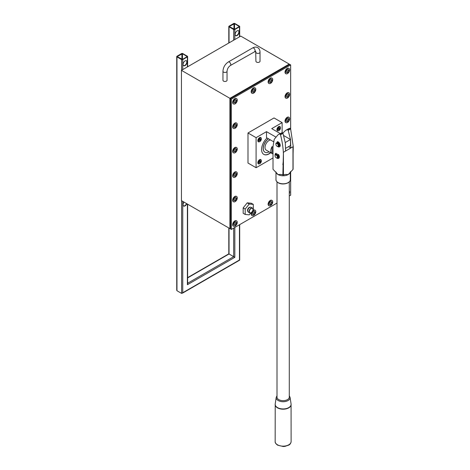 <?xml version="1.0" encoding="UTF-8"?>
<svg xmlns="http://www.w3.org/2000/svg" width="470" height="470" viewBox="0 0 470 470"><rect width="100%" height="100%" fill="white"/><g stroke="black" fill="none" stroke-linecap="round" stroke-linejoin="round"><path stroke-width="0.7" d="M251.009 212.699L251.156 212.616A2.556 1.475 120 0 0 252.96 209.485A2.556 1.475 120 0 0 251.156 208.439A2.556 1.475 120 0 0 249.347 211.571A2.556 1.475 120 0 0 251.156 212.616L251.009 212.699A2.761 1.592 -60 0 1 249.629 212.839A2.761 1.592 -60 0 1 249.206 210.625A2.761 1.592 -60 0 1 251.009 208.192A2.761 1.592 -60 0 1 252.39 208.051A2.761 1.592 -60 0 1 252.96 209.32A2.761 1.592 -60 0 1 252.96 209.403M252.39 208.051L251.086 207.305A2.761 1.592 120 0 0 249.705 207.44A2.761 1.592 120 0 0 247.901 209.873A2.761 1.592 120 0 0 248.325 212.088L249.629 212.839M250.251 207.211A2.456 1.416 120 0 0 249.247 207.423A2.456 1.416 120 0 0 247.702 209.403A2.456 1.416 120 0 0 247.831 211.406M277.353 146.423L277.065 146.258A1.639 0.946 -120 0 0 278.222 145.588A1.639 0.946 -120 0 0 277.065 143.585A1.639 0.946 -120 0 0 275.908 144.255A1.639 0.946 -120 0 0 277.065 146.258L277.353 146.423A2.045 1.181 60 0 0 278.381 146.528L279.016 146.158A2.045 1.181 60 0 0 279.327 144.519A2.045 1.181 60 0 0 277.993 142.715A2.045 1.181 60 0 0 277.271 142.522L277.347 141.752M275.919 144.102A2.045 1.181 60 0 1 275.908 143.92A2.045 1.181 60 0 1 276.331 142.986A2.045 1.181 60 0 1 277.353 143.086A2.045 1.181 60 0 1 278.692 144.889A2.045 1.181 60 0 1 278.381 146.528M276.489 157.949L276.196 157.785A1.639 0.946 -120 0 0 277.353 157.115A1.639 0.946 -120 0 0 276.196 155.112A1.639 0.946 -120 0 0 275.044 155.776A1.639 0.946 -120 0 0 276.196 157.785L276.489 157.949A2.045 1.181 60 0 0 277.512 158.049L278.146 157.685A2.045 1.181 60 0 0 277.793 154.818L278.04 154.548M275.05 155.623A2.045 1.181 60 0 1 275.044 155.447A2.045 1.181 60 0 1 275.467 154.507A2.045 1.181 60 0 1 276.489 154.607A2.045 1.181 60 0 1 277.823 156.41A2.045 1.181 60 0 1 277.512 158.049M275.467 154.507L276.101 154.142A2.045 1.181 60 0 1 276.342 154.054L275.796 153.379A2.861 1.651 -120 0 0 275.69 153.432A2.861 1.651 -120 0 0 275.109 154.977M276.342 154.054L276.031 153.243A2.861 1.651 -120 0 0 275.925 153.296A2.861 1.651 -120 0 0 275.825 153.367M276.924 158.126A2.861 1.651 -120 0 0 278.557 158.39A2.861 1.651 -120 0 0 278.346 154.753L277.97 154.565M278.669 158.32A2.861 1.651 -120 0 0 278.786 158.261A2.861 1.651 -120 0 0 278.575 154.618L278.199 154.43M277.793 146.599A2.861 1.651 -120 0 0 277.993 146.728A2.861 1.651 -120 0 0 279.421 146.869A2.861 1.651 -120 0 0 279.862 144.572A2.861 1.651 -120 0 0 277.993 142.052A2.861 1.651 -120 0 0 277.288 141.787L277.183 141.805M279.533 146.793A2.861 1.651 -120 0 0 279.656 146.734A2.861 1.651 -120 0 0 280.096 144.437A2.861 1.651 -120 0 0 278.222 141.917A2.861 1.651 -120 0 0 277.517 141.652L277.412 141.67M276.254 143.039L275.966 143.203A2.861 1.651 -120 0 0 275.978 143.456M278.945 127.053A2.15 1.24 120 0 0 277.541 128.945A2.15 1.24 120 0 0 277.87 130.666A2.15 1.24 120 0 0 278.945 130.56A2.15 1.24 120 0 0 280.349 128.668A2.15 1.24 120 0 0 280.02 126.947A2.15 1.24 120 0 0 278.945 127.053M259.851 138.074A2.15 1.24 120 0 0 258.453 139.966A2.15 1.24 120 0 0 258.782 141.687A2.15 1.24 120 0 0 259.851 141.582A2.15 1.24 120 0 0 261.255 139.69A2.15 1.24 120 0 0 260.926 137.969A2.15 1.24 120 0 0 259.851 138.074M259.851 160.123A2.15 1.24 120 0 0 258.453 162.015A2.15 1.24 120 0 0 258.782 163.736A2.15 1.24 120 0 0 259.851 163.63A2.15 1.24 120 0 0 261.255 161.733A2.15 1.24 120 0 0 260.926 160.017A2.15 1.24 120 0 0 259.851 160.123M280.379 127.399A2.456 1.416 120 0 0 279.885 126.512A2.456 1.416 120 0 0 278.657 126.636A2.456 1.416 120 0 0 277.053 128.798A2.456 1.416 120 0 0 277.429 130.766A2.456 1.416 120 0 0 278.446 130.748M279.168 126.454A2.456 1.416 120 0 0 279.162 126.43L280.02 126.947M261.285 138.421A2.456 1.416 120 0 0 260.791 137.534A2.456 1.416 120 0 0 259.563 137.657A2.456 1.416 120 0 0 257.959 139.819A2.456 1.416 120 0 0 258.336 141.787A2.456 1.416 120 0 0 259.352 141.775M260.075 137.475A2.456 1.416 120 0 0 260.069 137.452L260.926 137.969M261.285 160.47A2.456 1.416 120 0 0 260.791 159.583A2.456 1.416 120 0 0 259.563 159.706A2.456 1.416 120 0 0 257.959 161.868A2.456 1.416 120 0 0 258.336 163.836A2.456 1.416 120 0 0 259.352 163.819M260.075 159.524A2.456 1.416 120 0 0 260.069 159.5L260.926 160.017M289.279 181.896L289.279 397.121A6.139 3.543 180 0 1 285.49 400.393A6.139 3.543 180 0 1 278.804 399.629A6.139 3.543 180 0 1 277.006 397.121L277.006 181.896M227.039 71.27A2.045 1.181 0 0 1 225.776 72.356A2.045 1.181 0 0 1 223.55 72.104A2.045 1.181 0 0 1 222.95 71.27L222.95 80.288A2.045 1.181 0 0 0 223.55 81.122A2.045 1.181 0 0 0 225.776 81.375A2.045 1.181 0 0 0 227.039 80.288L227.039 71.27C227.28 68.855 228.385 66.94 230.359 65.524L255.68 51.189L255.927 61.247A2.045 1.181 180 0 0 256.526 62.081A2.045 1.181 180 0 0 258.759 62.34A2.045 1.181 180 0 0 260.022 61.247L260.022 52.229A2.045 1.181 180 0 1 258.759 53.316A2.045 1.181 180 0 1 256.526 53.063A2.045 1.181 180 0 1 255.927 52.229M268.499 138.809A8.184 4.723 120 0 0 263.605 146.023A8.184 4.723 120 0 0 264.963 152.227A8.184 4.723 120 0 0 269.051 151.822A8.184 4.723 120 0 0 269.11 151.787M268.411 138.756A8.184 4.723 120 0 0 263.523 145.976A8.184 4.723 120 0 0 264.874 152.174A8.184 4.723 120 0 0 264.921 152.198M267.078 137.986A10.64 6.139 120 0 0 263.793 154.383A10.64 6.139 120 0 0 269.11 153.86A10.64 6.139 120 0 0 270.726 152.721M263.723 154.342A10.64 6.139 120 0 0 268.963 153.772A10.64 6.139 120 0 0 270.585 152.638M270.555 201.624A1.839 1.063 120 0 0 269.357 203.246A1.839 1.063 120 0 0 269.639 204.72L270.967 204.673C272.242 203.628 272.412 202.582 271.478 201.536A1.839 1.063 120 0 0 270.555 201.624M253.624 211.4A1.839 1.063 120 0 0 252.419 213.028A1.839 1.063 120 0 0 252.701 214.502L254.029 214.449C255.304 213.404 255.474 212.358 254.54 211.312A1.839 1.063 120 0 0 253.624 211.4M235.118 222.087A1.839 1.063 120 0 0 233.919 223.708A1.839 1.063 120 0 0 234.201 225.183L235.529 225.13C236.804 224.084 236.974 223.038 236.04 221.993A1.839 1.063 120 0 0 235.118 222.087M235.118 197.635A1.839 1.063 120 0 0 233.919 199.257A1.839 1.063 120 0 0 234.201 200.731L235.529 200.678C236.804 199.633 236.974 198.587 236.04 197.541A1.839 1.063 120 0 0 235.118 197.635M235.118 173.183A1.839 1.063 120 0 0 233.919 174.805A1.839 1.063 120 0 0 234.201 176.279L235.529 176.226C236.804 175.181 236.974 174.135 236.04 173.089A1.839 1.063 120 0 0 235.118 173.183M235.118 148.732A1.839 1.063 120 0 0 233.919 150.353A1.839 1.063 120 0 0 234.201 151.828L235.529 151.775C236.804 150.729 236.974 149.683 236.04 148.638A1.839 1.063 120 0 0 235.118 148.732M235.118 124.28A1.839 1.063 120 0 0 233.919 125.901A1.839 1.063 120 0 0 234.201 127.376L235.529 127.323C236.804 126.277 236.974 125.231 236.04 124.186A1.839 1.063 120 0 0 235.118 124.28M235.118 99.828A1.839 1.063 120 0 0 233.919 101.45A1.839 1.063 120 0 0 234.201 102.924L235.529 102.871C236.804 101.826 236.974 100.78 236.04 99.734A1.839 1.063 120 0 0 235.118 99.828M253.636 89.136A1.839 1.063 120 0 0 252.431 90.763A1.839 1.063 120 0 0 252.713 92.237L254.041 92.185C255.316 91.139 255.486 90.093 254.552 89.047A1.839 1.063 120 0 0 253.636 89.136M270.555 79.365A1.839 1.063 120 0 0 269.357 80.987A1.839 1.063 120 0 0 269.639 82.467L270.967 82.415C272.242 81.369 272.412 80.323 271.478 79.277A1.839 1.063 120 0 0 270.555 79.365M287.481 69.595A1.839 1.063 120 0 0 286.277 71.217A1.839 1.063 120 0 0 286.559 72.697L287.887 72.644C289.162 71.599 289.332 70.553 288.398 69.507A1.839 1.063 120 0 0 287.481 69.595M287.481 94.047A1.839 1.063 120 0 0 286.277 95.669A1.839 1.063 120 0 0 286.559 97.143L287.887 97.096C289.162 96.05 289.332 95.005 288.398 93.959A1.839 1.063 120 0 0 287.481 94.047M287.481 118.499A1.839 1.063 120 0 0 286.277 120.12A1.839 1.063 120 0 0 286.559 121.595L287.887 121.548C289.162 120.502 289.332 119.456 288.398 118.411A1.839 1.063 120 0 0 287.481 118.499M287.481 117.5A3.067 1.774 120 0 0 285.478 120.203A3.067 1.774 120 0 0 285.948 122.658A3.067 1.774 120 0 0 287.481 122.511A3.067 1.774 120 0 0 289.485 119.803A3.067 1.774 120 0 0 289.015 117.347A3.067 1.774 120 0 0 287.481 117.5M288.862 117.277A3.067 1.774 120 0 0 288.727 117.177A3.067 1.774 120 0 0 287.193 117.33A3.067 1.774 120 0 0 285.184 120.032A3.067 1.774 120 0 0 285.654 122.494A3.067 1.774 120 0 0 285.807 122.564M287.481 93.048A3.067 1.774 120 0 0 285.478 95.751A3.067 1.774 120 0 0 285.948 98.207A3.067 1.774 120 0 0 287.481 98.06A3.067 1.774 120 0 0 289.485 95.351A3.067 1.774 120 0 0 289.015 92.896A3.067 1.774 120 0 0 287.481 93.048M288.862 92.825A3.067 1.774 120 0 0 288.727 92.725A3.067 1.774 120 0 0 287.193 92.878A3.067 1.774 120 0 0 285.184 95.58A3.067 1.774 120 0 0 285.654 98.042A3.067 1.774 120 0 0 285.807 98.112M287.481 68.597A3.067 1.774 120 0 0 285.478 71.299A3.067 1.774 120 0 0 285.948 73.755A3.067 1.774 120 0 0 287.481 73.608A3.067 1.774 120 0 0 289.485 70.9A3.067 1.774 120 0 0 289.015 68.444A3.067 1.774 120 0 0 287.481 68.597M288.862 68.373A3.067 1.774 120 0 0 288.727 68.273A3.067 1.774 120 0 0 287.193 68.426A3.067 1.774 120 0 0 285.184 71.129A3.067 1.774 120 0 0 285.654 73.59A3.067 1.774 120 0 0 285.807 73.661M270.555 78.367A3.067 1.774 120 0 0 268.552 81.069A3.067 1.774 120 0 0 269.022 83.525A3.067 1.774 120 0 0 270.555 83.378A3.067 1.774 120 0 0 272.559 80.67A3.067 1.774 120 0 0 272.089 78.214A3.067 1.774 120 0 0 270.555 78.367M271.942 78.143A3.067 1.774 120 0 0 271.801 78.044A3.067 1.774 120 0 0 270.268 78.196A3.067 1.774 120 0 0 268.264 80.905A3.067 1.774 120 0 0 268.734 83.36A3.067 1.774 120 0 0 268.887 83.431M253.636 88.137A3.067 1.774 120 0 0 251.632 90.839A3.067 1.774 120 0 0 252.102 93.301A3.067 1.774 120 0 0 253.636 93.148A3.067 1.774 120 0 0 255.639 90.44A3.067 1.774 120 0 0 255.169 87.984A3.067 1.774 120 0 0 253.636 88.137M255.016 87.913A3.067 1.774 120 0 0 254.881 87.819A3.067 1.774 120 0 0 253.348 87.966A3.067 1.774 120 0 0 251.338 90.675A3.067 1.774 120 0 0 251.808 93.131A3.067 1.774 120 0 0 251.961 93.201M235.118 98.823A3.067 1.774 120 0 0 233.114 101.526A3.067 1.774 120 0 0 233.584 103.987A3.067 1.774 120 0 0 235.118 103.835A3.067 1.774 120 0 0 237.127 101.132A3.067 1.774 120 0 0 236.657 98.671A3.067 1.774 120 0 0 235.118 98.823M236.504 98.6A3.067 1.774 120 0 0 236.363 98.506A3.067 1.774 120 0 0 234.83 98.659A3.067 1.774 120 0 0 232.826 101.361A3.067 1.774 120 0 0 233.296 103.823A3.067 1.774 120 0 0 233.449 103.894M235.118 123.275A3.067 1.774 120 0 0 233.114 125.978A3.067 1.774 120 0 0 233.584 128.439A3.067 1.774 120 0 0 235.118 128.287A3.067 1.774 120 0 0 237.127 125.584A3.067 1.774 120 0 0 236.657 123.122A3.067 1.774 120 0 0 235.118 123.275M236.504 123.052A3.067 1.774 120 0 0 236.363 122.958A3.067 1.774 120 0 0 234.83 123.111A3.067 1.774 120 0 0 232.826 125.813A3.067 1.774 120 0 0 233.296 128.275A3.067 1.774 120 0 0 233.449 128.345M235.118 147.727A3.067 1.774 120 0 0 233.114 150.429A3.067 1.774 120 0 0 233.584 152.891A3.067 1.774 120 0 0 235.118 152.738A3.067 1.774 120 0 0 237.127 150.036A3.067 1.774 120 0 0 236.657 147.574A3.067 1.774 120 0 0 235.118 147.727M236.504 147.504A3.067 1.774 120 0 0 236.363 147.41A3.067 1.774 120 0 0 234.83 147.562A3.067 1.774 120 0 0 232.826 150.265A3.067 1.774 120 0 0 233.296 152.721A3.067 1.774 120 0 0 233.449 152.797M235.118 172.179A3.067 1.774 120 0 0 233.114 174.881A3.067 1.774 120 0 0 233.584 177.343A3.067 1.774 120 0 0 235.118 177.19A3.067 1.774 120 0 0 237.127 174.488A3.067 1.774 120 0 0 236.657 172.026A3.067 1.774 120 0 0 235.118 172.179M236.504 171.955A3.067 1.774 120 0 0 236.363 171.861A3.067 1.774 120 0 0 234.83 172.014A3.067 1.774 120 0 0 232.826 174.717A3.067 1.774 120 0 0 233.296 177.172A3.067 1.774 120 0 0 233.449 177.249M235.118 196.63A3.067 1.774 120 0 0 233.114 199.333A3.067 1.774 120 0 0 233.584 201.795A3.067 1.774 120 0 0 235.118 201.642A3.067 1.774 120 0 0 237.127 198.939A3.067 1.774 120 0 0 236.657 196.478A3.067 1.774 120 0 0 235.118 196.63M236.504 196.407A3.067 1.774 120 0 0 236.363 196.313A3.067 1.774 120 0 0 234.83 196.466A3.067 1.774 120 0 0 232.826 199.168A3.067 1.774 120 0 0 233.296 201.624A3.067 1.774 120 0 0 233.449 201.701M270.555 200.625A3.067 1.774 120 0 0 268.552 203.328A3.067 1.774 120 0 0 269.022 205.784A3.067 1.774 120 0 0 270.555 205.637A3.067 1.774 120 0 0 272.559 202.928A3.067 1.774 120 0 0 272.089 200.473A3.067 1.774 120 0 0 270.555 200.625M271.942 200.402A3.067 1.774 120 0 0 271.801 200.302A3.067 1.774 120 0 0 270.268 200.455A3.067 1.774 120 0 0 268.264 203.158A3.067 1.774 120 0 0 268.734 205.619A3.067 1.774 120 0 0 268.887 205.69M253.624 210.401A3.067 1.774 120 0 0 251.62 213.104A3.067 1.774 120 0 0 252.09 215.566A3.067 1.774 120 0 0 253.624 215.413A3.067 1.774 120 0 0 255.627 212.704A3.067 1.774 120 0 0 255.157 210.249A3.067 1.774 120 0 0 253.624 210.401M255.004 210.178A3.067 1.774 120 0 0 254.869 210.084A3.067 1.774 120 0 0 253.336 210.231A3.067 1.774 120 0 0 252.707 210.701M251.55 212.334A3.067 1.774 120 0 0 251.797 215.395A3.067 1.774 120 0 0 251.949 215.466M235.118 221.082A3.067 1.774 120 0 0 233.114 223.785A3.067 1.774 120 0 0 233.584 226.246A3.067 1.774 120 0 0 235.118 226.094A3.067 1.774 120 0 0 237.127 223.391A3.067 1.774 120 0 0 236.657 220.929A3.067 1.774 120 0 0 235.118 221.082M236.504 220.859A3.067 1.774 120 0 0 236.363 220.765A3.067 1.774 120 0 0 234.83 220.918A3.067 1.774 120 0 0 232.826 223.62A3.067 1.774 120 0 0 233.296 226.076A3.067 1.774 120 0 0 233.449 226.152M237.144 35.526A2.861 1.651 120 0 0 239.018 33A2.861 1.651 120 0 0 238.578 30.709A2.861 1.651 120 0 0 237.144 30.85A2.861 1.651 120 0 0 235.276 33.37A2.861 1.651 120 0 0 235.711 35.667A2.861 1.651 120 0 0 237.144 35.526M235.576 35.573A2.861 1.651 120 0 0 236.857 35.356A2.861 1.651 120 0 0 238.684 32.965A2.861 1.651 120 0 0 238.425 30.638M232.209 28.335A1.839 1.063 -60 0 1 232.568 28.417A1.839 1.063 -60 0 1 232.82 28.688M185.074 65.588A2.861 1.651 120 0 0 186.942 63.062A2.861 1.651 120 0 0 186.508 60.771A2.861 1.651 120 0 0 185.074 60.912A2.861 1.651 120 0 0 183.2 63.438A2.861 1.651 120 0 0 183.641 65.73A2.861 1.651 120 0 0 185.074 65.588M183.506 65.636A2.861 1.651 120 0 0 184.786 65.424A2.861 1.651 120 0 0 186.613 63.027A2.861 1.651 120 0 0 186.355 60.7M180.139 58.398A1.839 1.063 -60 0 1 180.498 58.48A1.839 1.063 -60 0 1 180.75 58.75M184.052 202.118A2.861 1.651 120 0 0 183.641 206.025A2.861 1.651 120 0 0 185.074 205.883A2.861 1.651 120 0 0 186.819 203.721M183.506 205.93A2.861 1.651 120 0 0 184.786 205.719A2.861 1.651 120 0 0 186.531 203.551M270.462 139.942A5.728 3.308 120 0 0 269.051 140.465A5.728 3.308 120 0 0 265.309 145.512A5.728 3.308 120 0 0 266.19 150.1L271.977 153.437A5.728 3.308 -60 0 1 272.089 146.634L273.017 147.163M273.017 154.037L272.089 153.502A5.728 3.308 -60 0 1 271.977 153.437M276.572 153.919A2.045 1.181 60 0 1 277.353 154.107A2.045 1.181 60 0 1 277.94 154.589M252.819 210.378L253.295 209.79L253.295 204.391L249.247 204.027L245.193 209.068L245.193 214.467L249.247 214.825L250.91 212.757M276.331 142.986L277.2 142.481A2.045 1.181 60 0 1 277.241 142.457M282.852 174.993L283.428 152.268L283.428 174.993L281.095 174.423L278.081 174.57L273.017 169.306L273.017 146.593L274.21 139.343L278.023 134.784L282.094 132.669L278.023 134.784M282.852 164.741C284.091 155.623 283.316 145.635 280.514 134.79A0.817 0.47 -120 0 0 280.014 134.173L279.985 134.156A0.817 0.47 -120 0 0 279.638 134.091M293.098 153.802L293.268 146.593L290.642 128.945L288.18 130.36A0.817 0.47 -120 0 0 287.681 129.744L287.652 129.732A0.817 0.47 -120 0 0 287.305 129.661L285.69 130.36L282.84 133.11M287.305 129.661L289.761 128.245L288.151 128.939L285.69 130.36M289.761 128.245A0.817 0.47 60 0 1 290.113 128.31L287.652 129.732M287.681 129.744L290.113 128.31M290.143 128.328A0.817 0.47 60 0 1 290.642 128.945M282.129 132.663L282.129 122.623L274.028 117.947L247.996 132.981L247.996 163.043L256.091 167.72L273.017 157.949M289.279 195.996L290.66 195.197L290.66 171.526M290.66 128.997L290.66 64.919L231.358 99.158L231.358 229.436L277.006 203.081M289.214 64.754L289.214 64.085L240.763 36.108L181.455 70.347L181.455 200.625L229.912 228.596L230.494 228.267M289.214 64.085L229.912 98.324L181.455 70.347M280.196 133.533L271.713 128.639L282.129 122.623M288.492 146.675L290.807 148.015L290.519 139.496L285.313 142.498L285.313 142.892L282.975 133.368L280.514 134.79M283.428 152.268L292.975 146.758L292.975 158.895M275.626 136.905L266.508 131.647L266.508 137.657L273.458 141.67M272.089 153.502L272.089 146.634M289.279 193.722A3.067 1.774 120 0 0 289.279 190.92M229.912 98.324L229.912 228.596M288.639 65.089L231.07 98.324M288.351 64.919A0.817 0.47 -60 0 1 288.756 64.878L288.88 64.948M230.494 227.874L230.371 227.803A0.817 0.47 -60 0 1 230.2 227.427L230.494 227.597M230.494 99.329L230.2 99.158L230.2 227.427M230.2 99.158A0.817 0.47 -60 0 1 230.782 98.16M182.76 59.578L187.389 56.905A0.817 0.47 0 0 0 187.63 56.57A0.817 0.47 0 0 0 187.389 56.236L182.76 53.562A0.817 0.47 0 0 0 181.602 53.562L176.973 56.236A0.817 0.47 0 0 0 176.732 56.57A0.817 0.47 0 0 0 176.973 56.905L181.602 59.578A0.817 0.47 0 0 0 182.76 59.578L182.76 69.595M234.83 29.51L239.459 26.843A0.817 0.47 0 0 0 239.7 26.508A0.817 0.47 0 0 0 239.459 26.173L234.83 23.5A0.817 0.47 0 0 0 233.672 23.5L229.043 26.173A0.817 0.47 0 0 0 228.808 26.508A0.817 0.47 0 0 0 229.043 26.843L233.672 29.51A0.817 0.47 0 0 0 234.83 29.51L234.83 39.533M187.389 283.381L187.389 284.72L234.83 257.325L233.672 256.661L233.672 228.097M187.63 277.899L229.043 253.988L233.672 256.661L187.63 283.245M239.459 224.76L239.459 259.998A0.817 0.47 60 0 1 239.289 260.374L182.589 293.11A0.817 0.47 60 0 1 182.442 293.145M182.472 59.408L187.219 56.57L182.472 53.733L177.143 56.57L182.472 59.408L182.472 53.733M182.589 293.11A0.817 0.47 60 0 0 182.76 292.734L181.602 293.403L181.602 200.708M176.732 56.57L176.732 290.202L176.973 290.73L181.602 293.403M234.542 29.346L239.289 26.508L234.542 23.665L229.213 26.508L234.542 29.346L234.542 23.665M290.66 64.919L289.796 64.419L230.494 98.659L230.494 228.931L231.358 229.436M231.358 99.158L230.494 98.659M266.508 131.647L256.091 137.657L247.996 132.981M290.519 139.496L288.18 130.36M283.768 135.601L290.466 139.467M256.091 137.657L256.091 167.72M285.625 148.332L290.519 145.506L290.519 139.89M283.428 174.993L285.184 174.423L288.204 174.57L292.975 169.476L292.975 146.758M280.014 134.173L282.476 132.752L279.985 134.156M282.476 132.752A0.817 0.47 60 0 1 282.975 133.368M282.094 132.669A0.817 0.47 60 0 1 282.447 132.734M285.601 151.017L285.313 142.892M292.975 169.147L292.975 169.476L292.975 169.147M253.295 204.391L251.268 203.222L247.22 202.858L243.172 207.899L243.172 213.298L245.193 214.467M249.247 204.027L247.22 202.858M245.193 209.068L243.172 207.899M259.129 162.773L259.851 162.837L260.58 161.939L260.58 160.975L259.851 160.91L259.129 161.809L259.129 162.773M259.129 140.73L259.851 140.794L260.58 139.895L260.58 138.926L259.851 138.862L259.129 139.766L259.129 140.73M278.222 129.702L278.945 129.767L279.668 128.868L279.668 127.905L278.945 127.84L278.222 128.739L278.222 129.702M259.129 162.42L259.851 162.837M259.516 161.328L260.58 161.939M259.129 140.377L259.851 140.794M259.516 139.279L260.58 139.895M278.222 129.35L278.945 129.767M278.61 128.257L279.668 128.868M222.95 71.27C223.226 67.298 225.013 64.202 228.314 61.981A2.045 1.181 60 0 1 229.337 62.081A2.045 1.181 60 0 1 230.67 63.885A2.045 1.181 60 0 1 230.359 65.524M228.314 61.981L252.613 47.952A2.045 1.181 60 0 1 253.636 48.052A2.045 1.181 60 0 1 254.969 49.855A2.045 1.181 60 0 1 254.658 51.494M278.081 182.583A7.162 4.136 0 0 0 285.883 183.482A7.162 4.136 0 0 0 290.301 179.663C290.519 183.482 282.253 185.35 278.164 182.771C276.501 181.549 275.772 180.515 275.984 179.663A7.162 4.136 0 0 0 278.081 182.583M277.5 444.808A7.978 4.606 0 0 0 286.195 445.801A7.978 4.606 0 0 0 291.118 441.547C290.824 443.351 290.031 444.544 288.727 445.113L284.955 446.377L283.169 446.5L277.67 445.178C275.82 443.868 274.985 442.658 275.162 441.547A7.978 4.606 0 0 0 277.5 444.808M275.185 404.271A7.978 4.606 0 0 0 275.162 404.594A7.978 4.606 0 0 0 277.5 407.848A7.978 4.606 0 0 0 286.195 408.847A7.978 4.606 0 0 0 291.118 404.594A7.978 4.606 0 0 0 291.1 404.271M277.006 395.705L276.219 397.356L275.214 403.941A7.961 4.594 0 0 0 277.512 407.596A7.961 4.594 0 0 0 286.506 408.512A7.961 4.594 0 0 0 291.071 403.941L291.118 441.547M276.219 397.356A6.95 4.013 0 0 0 278.228 400.546A6.95 4.013 0 0 0 286.077 401.345A6.95 4.013 0 0 0 290.061 397.356L291.071 403.941M290.278 171.961A7.162 4.136 180 0 1 288.204 174.57A7.162 4.136 180 0 1 278.081 174.57A7.162 4.136 180 0 1 276.002 171.961M271.137 202.629A1.022 0.593 120 0 0 270.414 203.88A1.022 0.593 120 0 0 271.137 204.297A1.022 0.593 120 0 0 271.86 203.046A1.022 0.593 120 0 0 271.137 202.629M254.2 212.405A1.022 0.593 120 0 0 253.477 213.656A1.022 0.593 120 0 0 254.2 214.073A1.022 0.593 120 0 0 254.922 212.822A1.022 0.593 120 0 0 254.2 212.405M235.699 223.086A1.022 0.593 120 0 0 234.976 224.337A1.022 0.593 120 0 0 235.699 224.76A1.022 0.593 120 0 0 236.422 223.503A1.022 0.593 120 0 0 235.699 223.086M235.699 198.634A1.022 0.593 120 0 0 234.976 199.891A1.022 0.593 120 0 0 235.699 200.308A1.022 0.593 120 0 0 236.422 199.051A1.022 0.593 120 0 0 235.699 198.634M235.699 174.182A1.022 0.593 120 0 0 234.976 175.439A1.022 0.593 120 0 0 235.699 175.856A1.022 0.593 120 0 0 236.422 174.599A1.022 0.593 120 0 0 235.699 174.182M235.699 149.73A1.022 0.593 120 0 0 234.976 150.988A1.022 0.593 120 0 0 235.699 151.405A1.022 0.593 120 0 0 236.422 150.147A1.022 0.593 120 0 0 235.699 149.73M235.699 125.279A1.022 0.593 120 0 0 234.976 126.536A1.022 0.593 120 0 0 235.699 126.953A1.022 0.593 120 0 0 236.422 125.696A1.022 0.593 120 0 0 235.699 125.279M235.699 100.827A1.022 0.593 120 0 0 234.976 102.084A1.022 0.593 120 0 0 235.699 102.501A1.022 0.593 120 0 0 236.422 101.244A1.022 0.593 120 0 0 235.699 100.827M254.211 90.14A1.022 0.593 120 0 0 253.489 91.392A1.022 0.593 120 0 0 254.211 91.809A1.022 0.593 120 0 0 254.934 90.557A1.022 0.593 120 0 0 254.211 90.14M271.137 80.37A1.022 0.593 120 0 0 270.414 81.621A1.022 0.593 120 0 0 271.137 82.038A1.022 0.593 120 0 0 271.86 80.787A1.022 0.593 120 0 0 271.137 80.37M288.057 70.6A1.022 0.593 120 0 0 287.334 71.851A1.022 0.593 120 0 0 288.057 72.268A1.022 0.593 120 0 0 288.78 71.017A1.022 0.593 120 0 0 288.057 70.6M288.057 95.052A1.022 0.593 120 0 0 287.334 96.303A1.022 0.593 120 0 0 288.057 96.72A1.022 0.593 120 0 0 288.78 95.469A1.022 0.593 120 0 0 288.057 95.052M288.057 119.503A1.022 0.593 120 0 0 287.334 120.755A1.022 0.593 120 0 0 288.057 121.172A1.022 0.593 120 0 0 288.78 119.921A1.022 0.593 120 0 0 288.057 119.503M187.389 66.922L187.389 56.905M239.459 26.843L239.459 36.86M234.83 257.325L234.83 227.427M187.389 284.72L187.389 204.045M239.459 259.998L182.76 292.734L182.76 201.377M181.602 70.265L181.602 59.578M176.973 290.73L176.973 56.905M187.101 56.735L187.101 56.4M177.261 56.735L177.261 56.4M181.89 59.408L181.89 53.733M233.672 40.203L233.672 29.51M229.043 253.988L229.043 228.097M229.043 42.876L229.043 26.843M239.171 26.672L239.171 26.338M229.337 26.672L229.337 26.338M233.96 29.346L233.96 23.665M252.613 47.952C254.517 46.912 256.221 46.806 257.725 47.646C259.199 48.527 259.963 50.055 260.022 52.229M277.87 130.666L276.989 130.155M258.782 141.687L257.895 141.176M258.782 163.736L257.895 163.225M290.061 397.356L289.279 395.705M290.301 171.938L290.301 179.663M285.948 122.658L285.654 122.494M285.948 98.207L285.654 98.042M285.948 73.755L285.654 73.59M252.102 93.301L251.808 93.131M252.09 215.566L251.797 215.395M187.63 277.623L228.808 253.847L228.808 227.962M187.63 283.909L187.63 204.186M187.63 66.787L187.63 56.57M239.7 260.139L239.7 224.619M239.7 36.725L239.7 26.508M228.808 43.011L228.808 26.508M236.657 220.929L236.363 220.765M236.657 196.478L236.363 196.313M236.657 172.026L236.363 171.861M236.657 147.574L236.363 147.41M236.657 123.122L236.363 122.958M236.657 98.671L236.363 98.506M275.984 171.938L275.984 179.663M275.162 441.547L275.214 403.941M275.044 155.776L275.044 155.447M275.908 144.255L275.908 143.92M293.098 169.306L293.098 150.241"/></g></svg>
